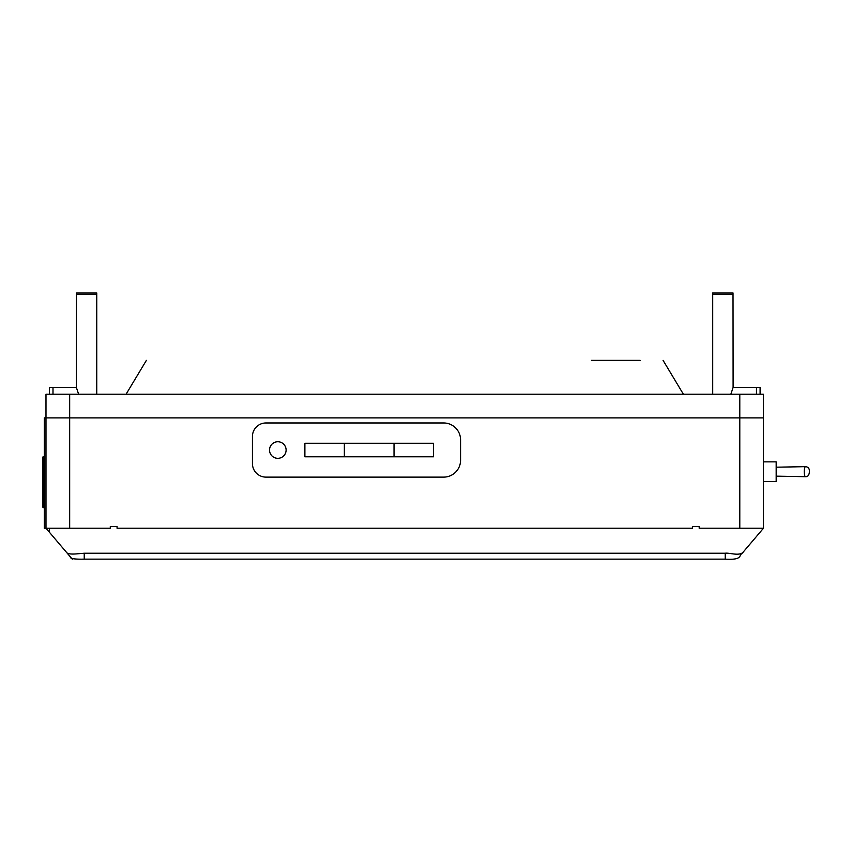 <?xml version="1.0" encoding="UTF-8"?>
<svg xmlns="http://www.w3.org/2000/svg" width="852" height="852" viewBox="0 0 852 852"><rect width="100%" height="100%" fill="white"/><g stroke="black" fill="none" stroke-linecap="round" stroke-linejoin="round"><path stroke-width="1.28" d="M69.672 528.219L110.291 528.219L110.291 526.536L117.054 526.536L117.054 528.219L692.41 528.219L692.41 526.536L699.173 526.536L699.173 528.219L763.477 528.219L763.477 394.199L45.987 394.199L45.987 417.895L44.293 417.895L44.293 528.219L69.672 528.219L69.672 417.895L763.477 417.895L739.792 417.895L739.792 528.219M394.029 456.81L304.888 456.81L304.888 443.274L394.029 443.274L394.029 456.81L433.498 456.81L433.498 443.274L394.029 443.274M45.987 528.219L45.987 417.895L739.792 417.895L739.792 394.199M763.477 461.859L776.172 461.859L776.172 481.486L763.477 481.486M45.987 417.895L69.672 417.895L69.672 394.199M304.888 456.81L304.888 443.274M286.112 450.048A8.296 8.296 0 0 1 273.673 457.226A8.296 8.296 0 0 1 273.673 442.859A8.296 8.296 0 0 1 286.112 450.048M460.57 439.888A16.923 16.923 0 0 0 443.658 422.965L265.973 422.965A13.536 13.536 0 0 0 252.437 436.512L252.437 463.584A13.536 13.536 0 0 0 265.973 477.12L443.658 477.12A16.923 16.923 0 0 0 460.57 460.197L460.57 439.888M591.458 360.353L640.14 360.353M663.069 360.353L683.379 394.199M49.373 528.219L49.373 532.202L70.407 556.952C69.832 558.614 74.444 559.349 84.231 559.146L725.233 559.146C742.987 560.243 738.705 555.089 741.975 553.523L762.902 528.9M743.711 551.478L743.721 551.468C740.228 556.793 729.61 552.533 725.233 553.225L84.231 553.225L76.446 553.896C71.163 554.29 67.947 553.907 66.797 552.714M733.018 294.302L712.709 294.302L712.709 292.971L733.018 292.971L733.103 387.436L730.856 394.199M712.709 294.302L712.709 394.199M733.103 387.436L760.091 387.436L760.091 394.199M76.446 294.302L96.755 294.302L96.755 292.971L76.446 292.971L76.361 387.436L78.608 394.199M96.755 294.302L96.755 394.199M76.361 387.436L49.373 387.436L49.373 394.199M43.282 456.874A0.682 0.682 0 0 0 42.6 457.556L42.6 506.972L43.282 507.643L43.282 456.874L44.293 456.874M776.172 467.194L805.534 466.662A5.016 1.299 90 0 0 804.235 471.678A5.016 1.299 90 0 0 805.534 476.694L776.172 476.161M344.357 456.81L344.357 443.274M84.231 559.146L84.231 553.225M725.233 559.146L725.233 553.225M756.469 387.436L756.469 394.199M52.994 387.436L52.994 394.199M805.534 466.662C808.25 466.907 809.538 468.579 809.4 471.678C809.155 475.16 807.866 476.832 805.534 476.694M146.395 360.353L141.943 367.776M141.538 368.447L126.085 394.199M72.314 559.2L66.818 552.735M49.373 532.202L46.562 528.9L49.373 532.202M44.293 507.643L43.282 507.643"/></g></svg>
